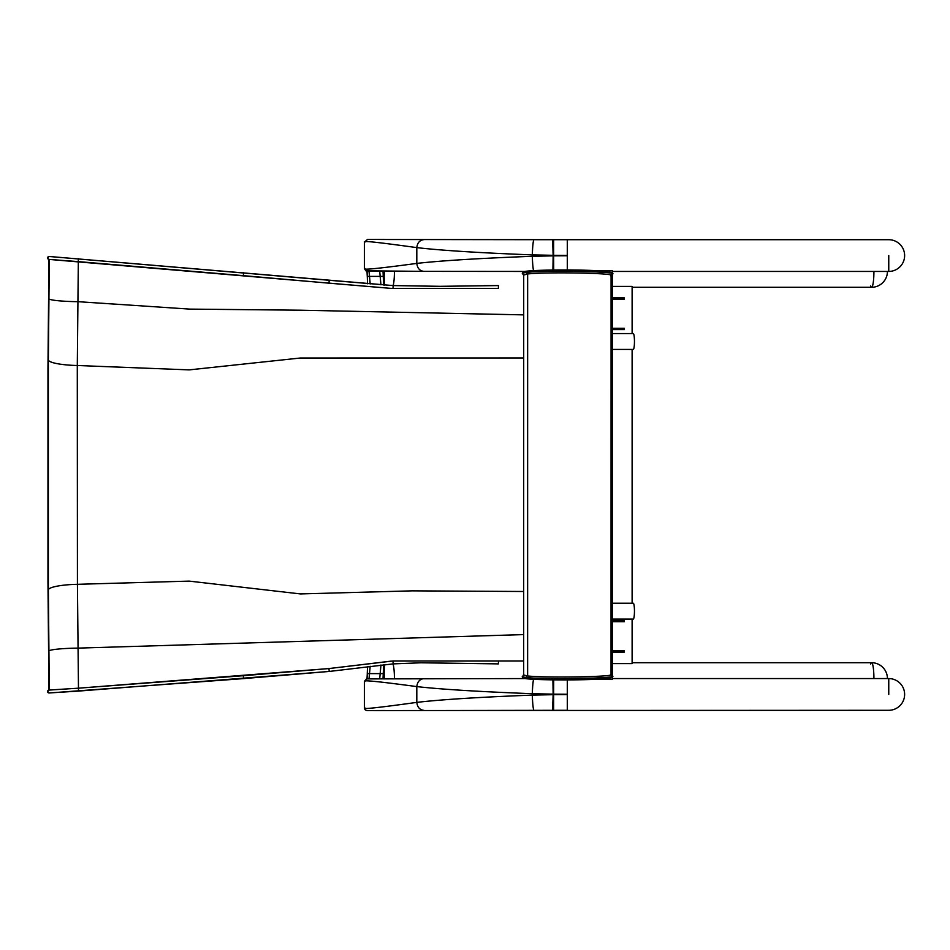 <?xml version="1.0" encoding="UTF-8"?>
<svg xmlns="http://www.w3.org/2000/svg" width="950" height="950" viewBox="0 0 950 950"><rect width="100%" height="100%" fill="white"/><g stroke="black" fill="none" stroke-linecap="round" stroke-linejoin="round"><path stroke-width="1.43" d="M888.761 694.426L888.761 678.561L888.761 694.426M553.707 679.856L553.636 694.153L567.304 694.248L567.304 710.291L373.837 710.648L567.304 710.291L567.304 679.915M612.251 273.054L612.251 270.524L593.429 270.524M591.078 679.476L612.251 679.476L612.251 676.911M612.251 274.811L612.251 675.296M888.761 255.574L888.761 271.439L888.761 255.574M553.707 270.026L553.636 255.847L567.304 255.752L567.304 239.709L385.035 239.507M632.118 287.292L871.578 287.292A15.865 2.339 90 0 0 871.922 287.126A15.865 2.339 90 0 0 873.917 271.439A15.865 2.339 90 0 1 871.578 287.292A15.865 2.339 90 0 1 870.639 285.974M394.428 271.308A15.865 2.339 90 0 1 393.146 285.582L393.003 288.479L390.973 288.373L48.937 259.409L47.963 367.816A30.067 5.629 -179.1 0 1 47.963 367.745M870.639 664.026A15.865 2.339 90 0 1 871.221 662.874A15.865 2.339 90 0 1 871.578 662.708A15.865 2.339 90 0 1 873.917 678.561A15.865 2.339 90 0 0 873.893 676.222A15.865 2.339 90 0 0 871.578 662.708L632.118 662.708M392.979 663.896A15.865 2.339 90 0 1 394.428 678.692M632.118 333.557L632.118 286.389L612.251 286.389M612.251 663.611L632.118 663.611L632.118 619.079M632.118 603.214L632.118 349.422M612.251 333.557L633.294 333.557A7.932 1.176 90 0 1 633.424 333.616A7.932 1.176 90 0 1 634.457 341.964A7.932 1.176 90 0 1 633.294 349.422L612.251 349.422M612.251 603.214L633.294 603.214A7.932 1.176 90 0 1 634.457 611.147A7.932 1.176 90 0 1 633.294 619.079L612.251 619.079M612.251 297.873L624.281 297.873L624.281 299.191L612.251 299.191M612.251 328.272L624.281 328.272L624.281 329.591L612.251 329.591M612.251 620.409L624.281 620.409L624.281 621.727L612.251 621.727M612.251 650.809L624.281 650.809L624.281 652.127L612.251 652.127M383.859 678.727L384.691 664.62M383.859 669.37A15.699 2.316 90 0 1 384.299 678.716M377.946 710.553L888.761 710.291A15.865 15.865 0 0 0 904.626 694.426A15.865 15.865 0 0 0 888.761 678.561L612.251 678.561M383.004 678.727L383.693 664.715M380.962 665L379.691 678.882M369.016 678.882L370.179 666.259M552.912 679.856L553.138 694.141A15.853 0.95 -178.4 0 0 553.636 694.153L553.636 694.676A15.853 0.926 -1.6 0 0 553.138 694.688L532.297 695.115C479.489 697.146 440.99 699.568 416.812 702.383C378.599 707.667 361.332 709.531 364.99 707.952M364.99 681.506C361.332 679.761 378.599 681.459 416.812 686.601C440.99 689.32 479.489 691.695 532.297 693.702L553.138 694.141L552.639 710.291M383.242 673.609L367.282 673.609L367.044 678.834M367.626 678.87L524.816 678.561L366.474 678.918L364.456 681.494L364.456 707.928C364.562 709.591 365.596 710.481 367.567 710.588L385.035 710.493M553.636 710.291L553.636 694.676L567.304 694.581M383.859 271.272L384.608 285.083M383.859 280.63A15.699 2.316 -90 0 0 384.299 271.284M380.95 284.822L379.691 271.118M383.004 271.272L383.657 285.012M369.016 271.118L370.191 283.991M385.118 239.507L552.639 239.709L553.138 255.312L532.297 254.885C479.489 252.854 440.99 250.432 416.812 247.618C378.599 242.333 361.332 240.469 364.99 242.048M382.054 239.495L567.304 239.709L567.304 255.419L553.636 255.324A15.853 0.926 1.6 0 1 553.138 255.312L553.138 255.859A15.853 0.95 178.4 0 1 553.636 255.847L553.636 239.709L888.761 239.709A15.865 15.865 0 0 1 904.626 255.574A15.865 15.865 0 0 1 888.761 271.439L612.251 271.439M567.304 269.966L567.304 255.419M552.924 270.026L553.138 255.859L532.297 256.298L532.297 254.885C532.653 245.741 533.199 240.683 533.924 239.709M364.99 268.494C361.332 270.239 378.599 268.541 416.812 263.399C440.99 260.68 479.489 258.305 532.297 256.298C532.653 265.442 533.199 270.489 533.924 271.439M383.242 276.391L367.282 276.391L367.044 271.166M384.156 239.364L367.567 239.412L364.456 242.072L364.456 268.506L365.774 270.798L423.878 271.368L367.626 271.13M498.429 288.479L393.003 288.479L498.429 288.479L498.429 285.582L440.064 286.318L393.146 285.582L329.223 280.286L328.973 283.171L390.973 288.373M440.064 286.318L393.146 285.582L49.424 256.5A1.449 1.449 90 0 0 49.305 256.5L49.056 256.5A1.449 1.449 90 0 0 47.595 257.949A1.449 1.449 90 0 0 49.044 259.397L48.07 368.303L48.07 581.626L49.032 690.068A1.449 1.449 90 0 0 47.595 691.517A1.449 1.449 90 0 0 49.032 692.966L47.512 691.873L48.925 690.044L78.47 688.192L77.425 584.309L77.294 365.501L78.327 261.618M78.47 688.192L328.949 668.562L392.968 660.986L523.676 660.986M393.181 663.884L392.968 660.986L498.429 660.986L498.429 663.884L421.444 662.768L393.181 663.884L329.246 671.448L78.577 691.089L78.375 688.192L243.331 675.711L243.568 678.609L329.246 671.448L393.181 663.884L421.444 662.768M329.223 280.286L49.305 256.5A1.449 1.449 90 0 0 47.856 257.949A1.449 1.449 90 0 0 49.305 259.397L48.367 360.181L48.367 589.617L49.293 690.068A1.449 1.449 90 0 0 47.844 691.517A1.449 1.449 90 0 0 49.388 692.966L243.568 678.609M523.878 675.046L527.594 675.984C548.411 678.098 620.671 676.637 610.494 674.31M527.523 678.882A1.449 1.271 -85 0 1 527.63 675.984L527.642 273.956L523.925 274.966M610.529 275.749C620.73 273.267 548.542 271.7 527.666 273.956L527.642 273.956A1.449 1.271 -95.4 0 1 526.371 272.389C547.817 270.073 622.559 271.676 611.954 274.241L610.981 275.666M533.924 678.561C533.199 679.511 532.653 684.558 532.297 693.702L532.297 695.115C532.653 704.259 533.199 709.318 533.924 710.291M423.89 678.633C419.722 679.143 417.359 681.791 416.812 686.601L416.812 702.383C417.359 707.192 419.722 709.852 423.89 710.363M367.009 678.846L367.282 673.609M423.878 271.368L524.661 271.439L423.878 271.368C419.722 270.857 417.359 268.209 416.812 263.399L416.812 247.618C417.359 242.808 419.722 240.148 423.89 239.638M552.639 239.709L553.636 239.709M367.531 283.765L367.282 276.391M498.429 285.582L484.251 285.665M243.604 272.757L243.354 275.642L78.221 261.606L78.458 258.721M523.711 314.878L300.616 310.211L189.798 309.106L78.031 301.684A30.067 2.779 0.5 0 1 49.091 298.918M48.07 368.303A30.067 5.629 -179.1 0 1 47.963 367.816L47.963 582.101A30.067 5.605 179.1 0 0 47.963 582.172M498.429 663.884L420.351 662.779M243.331 675.711L328.949 668.562L329.246 671.448M49.032 692.966L78.577 691.089M523.676 634.588L78.173 648.114A30.067 2.767 -0.5 0 0 49.079 650.881M48.07 581.626A30.067 5.605 179.1 0 0 47.963 582.101L48.925 690.056M48.367 360.181A30.067 5.332 0.9 0 0 77.294 365.501L189.133 369.883L300.39 358.008L523.699 357.972M48.367 589.617A30.067 5.32 -0.9 0 1 77.425 584.309L189.216 581.115L300.438 593.928L412.086 590.852L523.676 591.494M611.907 675.818C622.523 678.217 547.77 679.725 526.336 677.552L522.227 676.768C523.604 677.587 519.686 677.944 527.476 678.87C541.405 680.236 584.523 680.259 602.205 678.918C615.98 677.552 610.078 677.718 612.227 676.946L610.909 674.369M523.248 675.201A1.449 1.437 67 0 1 523.319 675.165A1.449 1.437 67 0 1 523.319 675.153A1.449 1.437 67 0 1 523.676 675.058L522.227 676.768M522.263 273.232C523.652 272.436 519.84 271.949 527.511 271.071A1.449 1.271 -95.4 0 0 526.371 272.389L522.263 273.232L523.331 274.835A1.449 1.437 114.4 0 1 523.284 274.811M612.512 273.849C609.342 272.769 619.21 272.923 602.288 271.035C584.618 269.598 541.452 269.622 527.511 271.071A1.449 1.271 -95.4 0 1 527.571 271.059M385.118 710.493L384.156 710.636M367.258 673.609L367.508 666.603M381.651 239.495L377.957 239.447M367.258 276.391L367.009 271.154M887.431 678.561A15.865 15.865 0 0 0 871.578 662.708M871.578 287.292A15.865 15.865 0 0 0 887.431 271.439M328.973 283.171L243.354 275.642M49.044 259.397L78.221 261.606M49.056 256.5L47.5 258.21L48.937 259.433M328.949 668.562L390.937 661.153M49.293 690.068L78.375 688.192M523.676 675.224L523.711 274.764M611.028 674.654L611.076 275.381"/></g></svg>
